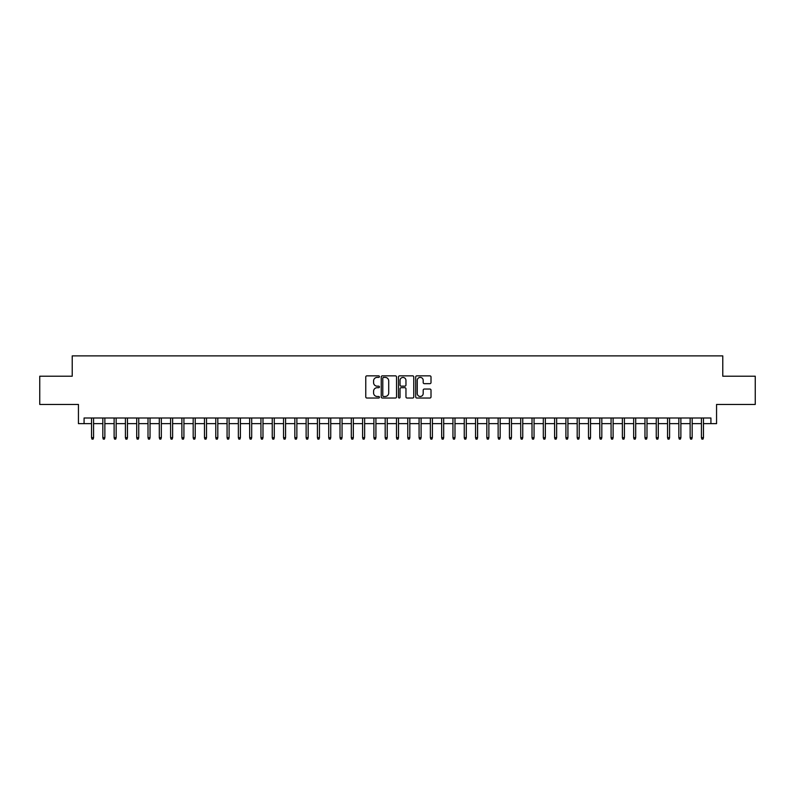 <?xml version="1.0" encoding="UTF-8"?>
<svg xmlns="http://www.w3.org/2000/svg" width="795" height="795" viewBox="0 0 795 795"><rect width="100%" height="100%" fill="white"/><g stroke="black" fill="none" stroke-linecap="round" stroke-linejoin="round"><path stroke-width="1.19" d="M379.434 376.631A0.775 0.775 0 0 0 378.649 375.856L366.873 375.856A1.113 1.113 0 0 0 365.77 376.959L365.77 396.914A1.113 1.113 0 0 0 366.873 398.027L378.649 398.027A0.775 0.775 0 0 0 379.434 397.252A0.775 0.775 0 0 0 378.649 396.476L377.128 396.476A3.548 3.548 0 0 1 373.58 392.929L373.58 391.259A3.548 3.548 0 0 1 377.128 387.712L378.649 387.712A0.775 0.775 0 0 0 379.434 386.936A0.775 0.775 0 0 0 378.649 386.161L377.128 386.161A3.548 3.548 0 0 1 373.58 382.614L373.58 380.954A3.548 3.548 0 0 1 377.128 377.406L378.649 377.406A0.775 0.775 0 0 0 379.434 376.631M429.896 383.667A1.113 1.113 0 0 0 431.009 382.564L431.009 376.959A1.113 1.113 0 0 0 429.896 375.856L416.819 375.856A1.113 1.113 0 0 0 415.706 376.959L415.706 396.914A1.113 1.113 0 0 0 416.819 398.027L429.896 398.027A1.113 1.113 0 0 0 431.009 396.914L431.009 390.156A1.113 1.113 0 0 0 429.896 389.043L424.301 389.043A1.113 1.113 0 0 0 423.188 390.156L423.188 393.505A2.961 2.961 0 0 1 420.227 396.476A2.961 2.961 0 0 1 417.266 393.505L417.266 380.368A2.961 2.961 0 0 1 420.227 377.406A2.961 2.961 0 0 1 423.188 380.368L423.188 382.564A1.113 1.113 0 0 0 424.301 383.667L429.896 383.667M84.081 423.646L84.081 418.001L710.919 418.001L710.919 423.646L716.563 423.646L716.563 404.446L755.25 404.446L755.25 376.214L722.774 376.214L722.774 355.882L72.226 355.882L72.226 376.214L39.75 376.214L39.75 404.446L78.437 404.446L78.437 423.646L91.534 423.646M396.526 376.959A1.113 1.113 0 0 0 395.423 375.856L382.335 375.856A1.113 1.113 0 0 0 381.232 376.959L381.232 396.914A1.113 1.113 0 0 0 382.335 398.027L395.423 398.027A1.113 1.113 0 0 0 396.526 396.914L396.526 376.959M399.577 375.856L412.665 375.856A1.113 1.113 0 0 1 413.768 376.959L413.768 396.914A1.113 1.113 0 0 1 412.665 398.027L407.06 398.027A1.113 1.113 0 0 1 405.957 396.914L405.957 388.825A1.113 1.113 0 0 0 404.844 387.712L401.127 387.712A1.113 1.113 0 0 0 400.024 388.825L400.024 397.252A0.775 0.775 0 0 1 399.249 398.027A0.775 0.775 0 0 1 398.474 397.252L398.474 376.959A1.113 1.113 0 0 1 399.577 375.856M93.572 423.646L102.833 423.646M104.861 423.646L114.122 423.646M116.159 423.646L125.421 423.646M127.448 423.646L136.71 423.646M138.747 423.646L148.009 423.646M150.036 423.646L159.298 423.646M161.335 423.646L170.597 423.646M172.624 423.646L181.886 423.646M183.923 423.646L193.185 423.646M195.222 423.646L204.474 423.646M206.511 423.646L215.773 423.646M217.81 423.646L227.072 423.646M229.099 423.646L238.361 423.646M240.398 423.646L249.66 423.646M251.687 423.646L260.949 423.646M262.986 423.646L272.248 423.646M274.275 423.646L283.537 423.646M285.574 423.646L294.836 423.646M296.863 423.646L306.125 423.646M308.162 423.646L317.424 423.646M319.451 423.646L328.713 423.646M330.75 423.646L340.012 423.646M342.049 423.646L351.31 423.646M353.338 423.646L362.599 423.646M364.637 423.646L373.898 423.646M375.926 423.646L385.187 423.646M387.225 423.646L396.486 423.646M398.514 423.646L407.775 423.646M409.813 423.646L419.074 423.646M421.102 423.646L430.363 423.646M432.401 423.646L441.662 423.646M443.69 423.646L452.951 423.646M454.988 423.646L464.25 423.646M466.287 423.646L475.549 423.646M477.576 423.646L486.838 423.646M488.875 423.646L498.137 423.646M500.164 423.646L509.426 423.646M511.463 423.646L520.725 423.646M522.752 423.646L532.014 423.646M534.051 423.646L543.313 423.646M545.34 423.646L554.602 423.646M556.639 423.646L565.901 423.646M567.928 423.646L577.19 423.646M579.227 423.646L588.489 423.646M590.526 423.646L599.778 423.646M601.815 423.646L611.077 423.646M613.114 423.646L622.376 423.646M624.403 423.646L633.665 423.646M635.702 423.646L644.964 423.646M646.991 423.646L656.253 423.646M658.29 423.646L667.552 423.646M669.579 423.646L678.841 423.646M680.878 423.646L690.139 423.646M692.167 423.646L701.429 423.646M703.466 423.646L710.919 423.646M383.558 377.406A0.775 0.775 0 0 0 382.783 378.182L382.783 395.701A0.775 0.775 0 0 0 383.558 396.476L385.168 396.476A3.548 3.548 0 0 0 388.715 392.929L388.715 380.954A3.548 3.548 0 0 0 385.168 377.406L383.558 377.406M405.957 380.427A2.961 2.961 0 0 0 402.986 377.466A2.961 2.961 0 0 0 400.024 380.427L400.024 385.058A1.113 1.113 0 0 0 401.127 386.161L404.844 386.161A1.113 1.113 0 0 0 405.957 385.058L405.957 380.427M91.534 437.647L91.991 439.118L93.114 439.118L93.572 437.647L91.534 437.647L91.534 418.001M93.572 437.647L93.572 418.001M102.833 437.647L103.28 439.118L104.413 439.118L104.861 437.647L102.833 437.647L102.833 418.001M104.861 437.647L104.861 418.001M114.122 437.647L114.579 439.118L115.702 439.118L116.159 437.647L114.122 437.647L114.122 418.001M116.159 437.647L116.159 418.001M125.421 437.647L125.868 439.118L127.001 439.118L127.448 437.647L125.421 437.647L125.421 418.001M127.448 437.647L127.448 418.001M136.71 437.647L137.167 439.118L138.29 439.118L138.747 437.647L136.71 437.647L136.71 418.001M138.747 437.647L138.747 418.001M148.009 437.647L148.456 439.118L149.589 439.118L150.036 437.647L148.009 437.647L148.009 418.001M150.036 437.647L150.036 418.001M159.298 437.647L159.755 439.118L160.878 439.118L161.335 437.647L159.298 437.647L159.298 418.001M161.335 437.647L161.335 418.001M170.597 437.647L171.044 439.118L172.177 439.118L172.624 437.647L170.597 437.647L170.597 418.001M172.624 437.647L172.624 418.001M181.886 437.647L182.343 439.118L183.476 439.118L183.923 437.647L181.886 437.647L181.886 418.001M183.923 437.647L183.923 418.001M193.185 437.647L193.632 439.118L194.765 439.118L195.222 437.647L193.185 437.647L193.185 418.001M195.222 437.647L195.222 418.001M204.474 437.647L204.931 439.118L206.064 439.118L206.511 437.647L204.474 437.647L204.474 418.001M206.511 437.647L206.511 418.001M215.773 437.647L216.22 439.118L217.353 439.118L217.81 437.647L215.773 437.647L215.773 418.001M217.81 437.647L217.81 418.001M227.072 437.647L227.519 439.118L228.652 439.118L229.099 437.647L227.072 437.647L227.072 418.001M229.099 437.647L229.099 418.001M238.361 437.647L238.818 439.118L239.941 439.118L240.398 437.647L238.361 437.647L238.361 418.001M240.398 437.647L240.398 418.001M249.66 437.647L250.107 439.118L251.24 439.118L251.687 437.647L249.66 437.647L249.66 418.001M251.687 437.647L251.687 418.001M260.949 437.647L261.406 439.118L262.529 439.118L262.986 437.647L260.949 437.647L260.949 418.001M262.986 437.647L262.986 418.001M272.248 437.647L272.695 439.118L273.828 439.118L274.275 437.647L272.248 437.647L272.248 418.001M274.275 437.647L274.275 418.001M283.537 437.647L283.994 439.118L285.117 439.118L285.574 437.647L283.537 437.647L283.537 418.001M285.574 437.647L285.574 418.001M294.836 437.647L295.283 439.118L296.416 439.118L296.863 437.647L294.836 437.647L294.836 418.001M296.863 437.647L296.863 418.001M306.125 437.647L306.582 439.118L307.705 439.118L308.162 437.647L306.125 437.647L306.125 418.001M308.162 437.647L308.162 418.001M317.424 437.647L317.871 439.118L319.004 439.118L319.451 437.647L317.424 437.647L317.424 418.001M319.451 437.647L319.451 418.001M328.713 437.647L329.17 439.118L330.303 439.118L330.75 437.647L328.713 437.647L328.713 418.001M330.75 437.647L330.75 418.001M340.012 437.647L340.459 439.118L341.592 439.118L342.049 437.647L340.012 437.647L340.012 418.001M342.049 437.647L342.049 418.001M351.31 437.647L351.758 439.118L352.891 439.118L353.338 437.647L351.31 437.647L351.31 418.001M353.338 437.647L353.338 418.001M362.599 437.647L363.057 439.118L364.18 439.118L364.637 437.647L362.599 437.647L362.599 418.001M364.637 437.647L364.637 418.001M373.898 437.647L374.346 439.118L375.478 439.118L375.926 437.647L373.898 437.647L373.898 418.001M375.926 437.647L375.926 418.001M385.187 437.647L385.645 439.118L386.767 439.118L387.225 437.647L385.187 437.647L385.187 418.001M387.225 437.647L387.225 418.001M396.486 437.647L396.934 439.118L398.066 439.118L398.514 437.647L396.486 437.647L396.486 418.001M398.514 437.647L398.514 418.001M407.775 437.647L408.233 439.118L409.355 439.118L409.813 437.647L407.775 437.647L407.775 418.001M409.813 437.647L409.813 418.001M419.074 437.647L419.522 439.118L420.654 439.118L421.102 437.647L419.074 437.647L419.074 418.001M421.102 437.647L421.102 418.001M430.363 437.647L430.82 439.118L431.943 439.118L432.401 437.647L430.363 437.647L430.363 418.001M432.401 437.647L432.401 418.001M441.662 437.647L442.109 439.118L443.242 439.118L443.69 437.647L441.662 437.647L441.662 418.001M443.69 437.647L443.69 418.001M452.951 437.647L453.408 439.118L454.541 439.118L454.988 437.647L452.951 437.647L452.951 418.001M454.988 437.647L454.988 418.001M464.25 437.647L464.697 439.118L465.83 439.118L466.287 437.647L464.25 437.647L464.25 418.001M466.287 437.647L466.287 418.001M475.549 437.647L475.996 439.118L477.129 439.118L477.576 437.647L475.549 437.647L475.549 418.001M477.576 437.647L477.576 418.001M486.838 437.647L487.295 439.118L488.418 439.118L488.875 437.647L486.838 437.647L486.838 418.001M488.875 437.647L488.875 418.001M498.137 437.647L498.584 439.118L499.717 439.118L500.164 437.647L498.137 437.647L498.137 418.001M500.164 437.647L500.164 418.001M509.426 437.647L509.883 439.118L511.006 439.118L511.463 437.647L509.426 437.647L509.426 418.001M511.463 437.647L511.463 418.001M520.725 437.647L521.172 439.118L522.305 439.118L522.752 437.647L520.725 437.647L520.725 418.001M522.752 437.647L522.752 418.001M532.014 437.647L532.471 439.118L533.594 439.118L534.051 437.647L532.014 437.647L532.014 418.001M534.051 437.647L534.051 418.001M543.313 437.647L543.76 439.118L544.893 439.118L545.34 437.647L543.313 437.647L543.313 418.001M545.34 437.647L545.34 418.001M554.602 437.647L555.059 439.118L556.182 439.118L556.639 437.647L554.602 437.647L554.602 418.001M556.639 437.647L556.639 418.001M565.901 437.647L566.348 439.118L567.481 439.118L567.928 437.647L565.901 437.647L565.901 418.001M567.928 437.647L567.928 418.001M577.19 437.647L577.647 439.118L578.78 439.118L579.227 437.647L577.19 437.647L577.19 418.001M579.227 437.647L579.227 418.001M588.489 437.647L588.936 439.118L590.069 439.118L590.526 437.647L588.489 437.647L588.489 418.001M590.526 437.647L590.526 418.001M599.778 437.647L600.235 439.118L601.368 439.118L601.815 437.647L599.778 437.647L599.778 418.001M601.815 437.647L601.815 418.001M611.077 437.647L611.524 439.118L612.657 439.118L613.114 437.647L611.077 437.647L611.077 418.001M613.114 437.647L613.114 418.001M622.376 437.647L622.823 439.118L623.956 439.118L624.403 437.647L622.376 437.647L622.376 418.001M624.403 437.647L624.403 418.001M633.665 437.647L634.122 439.118L635.245 439.118L635.702 437.647L633.665 437.647L633.665 418.001M635.702 437.647L635.702 418.001M644.964 437.647L645.411 439.118L646.544 439.118L646.991 437.647L644.964 437.647L644.964 418.001M646.991 437.647L646.991 418.001M656.253 437.647L656.71 439.118L657.833 439.118L658.29 437.647L656.253 437.647L656.253 418.001M658.29 437.647L658.29 418.001M667.552 437.647L667.999 439.118L669.132 439.118L669.579 437.647L667.552 437.647L667.552 418.001M669.579 437.647L669.579 418.001M678.841 437.647L679.298 439.118L680.421 439.118L680.878 437.647L678.841 437.647L678.841 418.001M680.878 437.647L680.878 418.001M690.139 437.647L690.587 439.118L691.72 439.118L692.167 437.647L690.139 437.647L690.139 418.001M692.167 437.647L692.167 418.001M701.429 437.647L701.886 439.118L703.009 439.118L703.466 437.647L701.429 437.647L701.429 418.001M703.466 437.647L703.466 418.001"/></g></svg>
